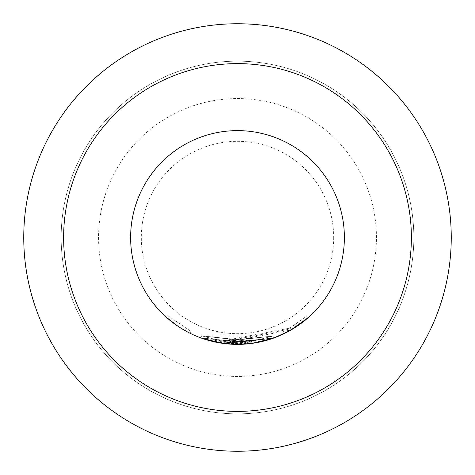 <?xml version="1.0" encoding="UTF-8"?>
<svg xmlns="http://www.w3.org/2000/svg" width="475" height="475" viewBox="0 0 475 475"><rect width="100%" height="100%" fill="white"/><g stroke="black" fill="none" stroke-linecap="round" stroke-linejoin="round"><path stroke-width="0.36" stroke-dasharray="2.38 1.78" d="M177.656 326.046L189.958 333.218L177.65 326.046M167.782 315.661L190.908 331.307L167.782 315.661L166.357 317.258M413.844 237.5A176.344 176.344 0 0 1 237.5 413.844A176.344 176.344 0 0 1 61.156 237.5A176.344 176.344 0 0 1 237.5 61.156A176.344 176.344 0 0 1 413.844 237.5A176.344 176.344 0 0 0 237.5 61.156A176.344 176.344 0 0 0 61.156 237.5A176.344 176.344 0 0 0 237.5 413.844A176.344 176.344 0 0 0 413.844 237.5A176.344 176.344 0 0 0 237.5 61.156A176.344 176.344 0 0 0 61.156 237.5A176.344 176.344 0 0 0 237.5 413.844A176.344 176.344 0 0 0 413.844 237.5A176.344 176.344 0 0 0 237.5 61.156A176.344 176.344 0 0 0 61.156 237.5A176.344 176.344 0 0 0 237.5 413.844A176.344 176.344 0 0 0 413.844 237.5A176.344 176.344 0 0 0 237.5 61.156A176.344 176.344 0 0 0 61.156 237.5M98.562 237.5A138.938 138.938 0 0 0 237.5 376.438A138.938 138.938 0 0 0 376.438 237.5A138.938 138.938 0 0 0 237.5 98.562A138.938 138.938 0 0 0 98.562 237.5M237.607 344.369L200.83 337.885L221.457 343.164L273.582 338.099L222.995 343.383L224.538 343.585L273.582 338.099L253.27 343.205L273.582 338.099L221.457 343.164L273.582 338.099L224.538 343.585L251.833 343.407L200.83 337.885L221.457 343.164L200.83 337.885L250.384 343.597L273.582 338.099L200.83 337.885L253.27 343.205L252.949 341.092L221.777 341.05L221.457 343.164L291.127 329.947L308.061 317.769L306.648 316.166L288.747 328.843L289.792 330.707L288.747 328.843L287.417 329.579L288.438 331.455M203.597 338.853L202.445 338.461M273.576 338.081L224.538 343.585L273.582 338.099L200.83 337.885L221.457 343.164L200.83 337.885L201.566 335.878L200.83 337.885L201.566 335.878L272.858 336.086L273.582 338.099L272.858 336.086L201.566 335.878L200.83 337.885L201.566 335.878L221.777 341.05L201.566 335.878L221.777 341.05L221.457 343.164L221.777 341.05L272.858 336.086L273.582 338.099L272.858 336.086L221.777 341.05L290.059 328.094L291.127 329.947M287.417 329.579L224.8 341.466L223.286 341.27L224.8 341.466L272.858 336.086L224.8 341.466L223.286 341.27L224.8 341.466L223.286 341.27L222.995 343.383L228.279 343.977M222.995 343.383L223.286 341.27L222.995 343.383L223.286 341.27L222.995 343.383L223.286 341.27L251.548 341.293L251.833 343.407L246.875 343.959M161.928 313.072A106.875 106.875 0 0 0 313.072 313.072A106.875 106.875 0 0 0 313.072 161.928A106.875 106.875 0 0 0 161.928 161.928A106.875 106.875 0 0 0 161.928 313.072M23.75 237.5A213.75 213.75 0 0 0 237.5 451.25A213.75 213.75 0 0 0 451.25 237.5A213.75 213.75 0 0 0 237.5 23.75A213.75 213.75 0 0 0 23.75 237.5M333.688 237.5A96.188 96.188 0 0 1 237.5 333.688A96.188 96.188 0 0 1 141.312 237.5A96.188 96.188 0 0 1 237.5 141.312A96.188 96.188 0 0 1 333.688 237.5M251.833 343.407L251.548 341.293L251.833 343.407L251.548 341.293L250.123 341.472L272.858 336.086L224.8 341.466L224.538 343.585L224.8 341.466L224.538 343.585L224.8 341.466L224.538 343.585L224.8 341.466L272.858 336.086L273.582 338.099L272.858 336.086L273.582 338.099L272.858 336.086L252.949 341.092L253.27 343.205L252.949 341.092L272.858 336.086L273.582 338.099L272.858 336.086L252.949 341.092L201.566 335.878L200.83 337.885L201.566 335.878L252.949 341.092M290.059 328.094L306.648 316.166L308.061 317.769M221.457 343.164L221.777 341.05L201.566 335.878L221.777 341.05L272.858 336.086L221.777 341.05L221.457 343.164L221.777 341.05L201.566 335.878L200.83 337.885L201.566 335.878L250.123 341.472L250.384 343.597L250.123 341.472L201.566 335.878L200.83 337.885M250.123 341.472L250.384 343.597M272.858 336.086L273.582 338.099L272.858 336.086M189.958 333.218L190.908 331.307L189.958 333.218"/><path stroke-width="0.71" d="M166.357 317.258L177.656 326.046L166.357 317.258M313.072 161.928A106.875 106.875 0 0 0 161.928 161.928A106.875 106.875 0 0 0 161.928 313.072A106.875 106.875 0 0 0 313.072 313.072A106.875 106.875 0 0 0 313.072 161.928M253.27 343.205L273.582 338.099L224.538 343.585L203.597 338.853M202.445 338.461L200.83 337.885M251.833 343.407L237.607 344.369M308.061 317.769L289.792 330.707L273.576 338.081M222.995 343.383L221.457 343.164M246.875 343.959L228.279 343.977M63.62 237.5A173.88 173.88 0 0 0 237.5 411.38A173.88 173.88 0 0 0 411.38 237.5A173.88 173.88 0 0 0 237.5 63.62A173.88 173.88 0 0 0 63.62 237.5M451.25 237.5A213.75 213.75 0 0 1 237.5 451.25A213.75 213.75 0 0 1 23.75 237.5A213.75 213.75 0 0 1 237.5 23.75A213.75 213.75 0 0 1 451.25 237.5M161.928 161.928A106.875 106.875 0 0 0 161.928 313.072A106.875 106.875 0 0 0 313.072 313.072"/></g></svg>
